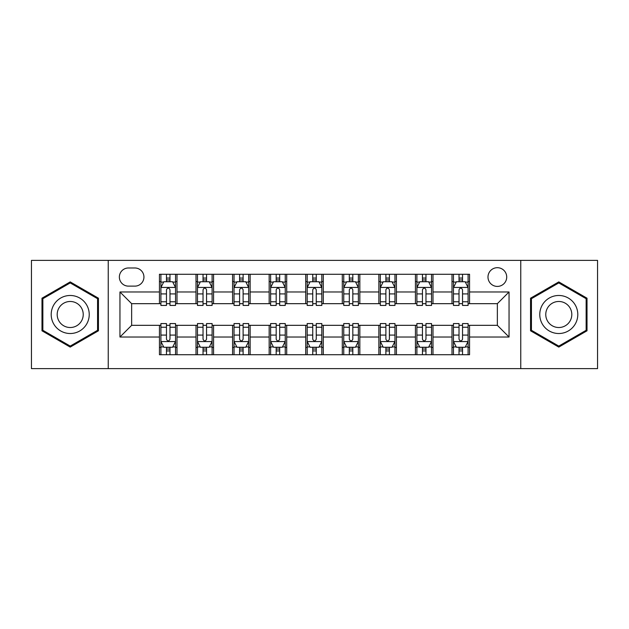 <?xml version="1.0" encoding="UTF-8"?>
<svg xmlns="http://www.w3.org/2000/svg" width="629" height="629" viewBox="0 0 629 629"><rect width="100%" height="100%" fill="white"/><g stroke="black" fill="none" stroke-linecap="round" stroke-linejoin="round"><path stroke-width="0.94" d="M497.35 267.695A9.364 9.364 0 0 0 487.986 277.051A9.364 9.364 0 0 0 497.35 286.415A9.364 9.364 0 0 0 506.715 277.051A9.364 9.364 0 0 0 497.35 267.695M520.757 368.625L597.55 368.625L597.55 260.375L520.757 260.375L520.757 368.625L108.243 368.625L108.243 260.375L31.45 260.375L31.45 368.625L108.243 368.625M128.434 286.124L134.865 286.124A9.065 9.065 0 0 0 143.939 277.051A9.065 9.065 0 0 0 134.865 267.985L128.434 267.985A9.065 9.065 0 0 0 119.361 277.051A9.065 9.065 0 0 0 128.434 286.124M520.757 260.375L108.243 260.375M159.444 337.026L119.95 337.026L119.95 291.974L159.444 291.974L159.444 303.673L131.65 303.673L131.65 325.327L159.444 325.327L159.444 354.725L469.556 354.725L469.556 325.327L497.35 325.327L497.35 303.673L469.556 303.673L469.556 291.974L509.05 291.974L509.05 337.026L469.556 337.026M469.556 291.974L469.556 274.275L159.444 274.275L159.444 291.974M451.999 274.275L451.999 303.673L453.462 303.673M459.021 303.673L462.535 303.673M468.094 303.673L469.556 303.673M451.999 303.673L431.525 303.673M415.431 274.275L415.431 303.673L416.893 303.673M422.452 303.673L425.967 303.673M415.431 303.673L394.957 303.673M378.862 274.275L378.862 303.673L380.325 303.673M385.884 303.673L389.398 303.673M378.862 303.673L358.381 303.673M342.294 274.275L342.294 303.673L343.756 303.673M349.315 303.673L352.822 303.673M342.294 303.673L321.812 303.673M305.725 274.275L305.725 303.673L307.188 303.673M312.747 303.673L316.253 303.673M305.725 303.673L285.244 303.673M269.157 274.275L269.157 303.673L270.619 303.673M276.178 303.673L279.685 303.673M269.157 303.673L248.675 303.673M232.581 274.275L232.581 303.673L234.043 303.673M239.602 303.673L243.116 303.673M232.581 303.673L212.107 303.673M196.012 274.275L196.012 303.673L197.475 303.673M203.033 303.673L206.548 303.673M196.012 303.673L175.538 303.673M159.444 303.673L160.906 303.673M166.465 303.673L169.979 303.673M159.444 325.327L160.906 325.327M166.465 325.327L169.979 325.327M175.538 325.327L177.001 325.327L177.001 354.725M197.475 325.327L177.001 325.327M203.033 325.327L206.548 325.327M212.107 325.327L213.569 325.327L213.569 354.725M234.043 325.327L213.569 325.327M239.602 325.327L243.116 325.327M248.675 325.327L250.138 325.327L250.138 354.725M270.619 325.327L250.138 325.327M276.178 325.327L279.685 325.327M285.244 325.327L286.706 325.327L286.706 354.725M307.188 325.327L286.706 325.327M312.747 325.327L316.253 325.327M321.812 325.327L323.275 325.327L323.275 354.725M343.756 325.327L323.275 325.327M349.315 325.327L352.822 325.327M358.381 325.327L359.843 325.327L359.843 354.725M380.325 325.327L359.843 325.327M385.884 325.327L389.398 325.327M394.957 325.327L396.419 325.327L396.419 354.725M416.893 325.327L396.419 325.327M422.452 325.327L425.967 325.327M431.525 325.327L432.988 325.327L432.988 354.725M453.462 325.327L432.988 325.327M459.021 325.327L462.535 325.327M468.094 325.327L469.556 325.327M177.001 274.275L177.001 303.673M159.444 281.588L160.906 281.588M166.465 281.588L169.979 281.588M175.538 281.588L177.001 281.588M159.444 347.412L160.906 347.412M166.465 347.412L169.979 347.412M175.538 347.412L177.001 347.412M196.012 325.327L196.012 354.725M213.569 274.275L213.569 303.673M196.012 281.588L197.475 281.588M203.033 281.588L206.548 281.588M212.107 281.588L213.569 281.588M196.012 347.412L197.475 347.412M203.033 347.412L206.548 347.412M212.107 347.412L213.569 347.412M232.581 325.327L232.581 354.725M232.581 347.412L234.043 347.412M239.602 347.412L243.116 347.412M248.675 347.412L250.138 347.412M250.138 274.275L250.138 303.673M232.581 281.588L234.043 281.588M239.602 281.588L243.116 281.588M248.675 281.588L250.138 281.588M269.157 325.327L269.157 354.725M269.157 347.412L270.619 347.412M276.178 347.412L279.685 347.412M285.244 347.412L286.706 347.412M286.706 274.275L286.706 303.673M269.157 281.588L270.619 281.588M276.178 281.588L279.685 281.588M285.244 281.588L286.706 281.588M305.725 325.327L305.725 354.725M305.725 347.412L307.188 347.412M312.747 347.412L316.253 347.412M321.812 347.412L323.275 347.412M323.275 274.275L323.275 303.673M305.725 281.588L307.188 281.588M312.747 281.588L316.253 281.588M321.812 281.588L323.275 281.588M342.294 325.327L342.294 354.725M342.294 347.412L343.756 347.412M349.315 347.412L352.822 347.412M358.381 347.412L359.843 347.412M359.843 274.275L359.843 303.673M342.294 281.588L343.756 281.588M349.315 281.588L352.822 281.588M358.381 281.588L359.843 281.588M378.862 325.327L378.862 354.725M378.862 347.412L380.325 347.412M385.884 347.412L389.398 347.412M394.957 347.412L396.419 347.412M396.419 274.275L396.419 303.673M378.862 281.588L380.325 281.588M385.884 281.588L389.398 281.588M394.957 281.588L396.419 281.588M415.431 325.327L415.431 354.725M415.431 347.412L416.893 347.412M422.452 347.412L425.967 347.412M431.525 347.412L432.988 347.412M432.988 274.275L432.988 303.673M415.431 281.588L416.893 281.588M422.452 281.588L425.967 281.588M431.525 281.588L432.988 281.588M451.999 325.327L451.999 354.725M451.999 347.412L453.462 347.412M459.021 347.412L462.535 347.412M468.094 347.412L469.556 347.412M451.999 281.588L453.462 281.588M459.021 281.588L462.535 281.588M468.094 281.588L469.556 281.588M131.65 303.673L119.95 291.974M131.65 325.327L119.95 337.026M509.05 291.974L497.35 303.673M509.05 337.026L497.35 325.327M70.212 347.098L98.446 330.799L98.446 298.201L70.212 281.902L41.986 298.201L41.986 330.799L70.212 347.098M587.014 298.201L558.788 281.902L530.554 298.201L530.554 330.799L558.788 347.098L587.014 330.799L587.014 298.201M169.979 278.073L166.465 278.073M175.538 301.763L169.979 301.763L169.979 305.435L175.538 305.435L175.538 287.587L172.605 281.737L163.831 281.737L160.906 287.587L160.906 305.435L166.465 305.435L166.465 301.763L160.906 301.763M160.906 287.587L160.906 274.275M175.538 287.587L175.538 274.275M166.465 281.737L166.465 274.275M169.979 274.275L169.979 281.737M169.979 301.763L169.979 289.78C168.808 287.524 167.636 287.524 166.465 289.78L166.465 301.763M166.465 350.927L169.979 350.927M160.906 327.237L166.465 327.237L166.465 323.565L160.906 323.565L160.906 341.413L163.831 347.263L172.605 347.263L175.538 341.413L175.538 323.565L169.979 323.565L169.979 327.237L175.538 327.237M175.538 341.413L175.538 354.725M160.906 341.413L160.906 354.725M169.979 347.263L169.979 354.725M166.465 354.725L166.465 347.263M166.465 327.237L166.465 339.22C167.636 341.476 168.808 341.476 169.979 339.22L169.979 327.237M206.548 278.073L203.033 278.073M212.107 301.763L206.548 301.763L206.548 305.435L212.107 305.435L212.107 287.587L209.182 281.737L200.399 281.737L197.475 287.587L197.475 305.435L203.033 305.435L203.033 301.763L197.475 301.763M197.475 287.587L197.475 274.275M212.107 287.587L212.107 274.275M203.033 281.737L203.033 274.275M206.548 274.275L206.548 281.737M206.548 301.763L206.548 289.78C205.376 287.524 204.205 287.524 203.033 289.78L203.033 301.763M243.116 278.073L239.602 278.073M248.675 301.763L243.116 301.763L243.116 305.435L248.675 305.435L248.675 287.587L245.75 281.737L236.976 281.737L234.043 287.587L234.043 305.435L239.602 305.435L239.602 301.763L234.043 301.763M234.043 287.587L234.043 274.275M248.675 287.587L248.675 274.275M239.602 281.737L239.602 274.275M243.116 274.275L243.116 281.737M243.116 301.763L243.116 289.78C241.945 287.524 240.773 287.524 239.602 289.78L239.602 301.763M279.685 278.073L276.178 278.073M285.244 301.763L279.685 301.763L279.685 305.435L285.244 305.435L285.244 287.587L282.319 281.737L273.544 281.737L270.619 287.587L270.619 305.435L276.178 305.435L276.178 301.763L270.619 301.763M270.619 287.587L270.619 274.275M285.244 287.587L285.244 274.275M276.178 281.737L276.178 274.275M279.685 274.275L279.685 281.737M279.685 301.763L279.685 289.78C278.513 287.524 277.35 287.524 276.178 289.78L276.178 301.763M203.033 350.927L206.548 350.927M197.475 327.237L203.033 327.237L203.033 323.565L197.475 323.565L197.475 341.413L200.399 347.263L209.182 347.263L212.107 341.413L212.107 323.565L206.548 323.565L206.548 327.237L212.107 327.237M212.107 341.413L212.107 354.725M197.475 341.413L197.475 354.725M206.548 347.263L206.548 354.725M203.033 354.725L203.033 347.263M203.033 327.237L203.033 339.22C204.205 341.476 205.376 341.476 206.548 339.22L206.548 327.237M239.602 350.927L243.116 350.927M234.043 327.237L239.602 327.237L239.602 323.565L234.043 323.565L234.043 341.413L236.976 347.263L245.75 347.263L248.675 341.413L248.675 323.565L243.116 323.565L243.116 327.237L248.675 327.237M248.675 341.413L248.675 354.725M234.043 341.413L234.043 354.725M243.116 347.263L243.116 354.725M239.602 354.725L239.602 347.263M239.602 327.237L239.602 339.22C240.773 341.476 241.945 341.476 243.116 339.22L243.116 327.237M276.178 350.927L279.685 350.927M270.619 327.237L276.178 327.237L276.178 323.565L270.619 323.565L270.619 341.413L273.544 347.263L282.319 347.263L285.244 341.413L285.244 323.565L279.685 323.565L279.685 327.237L285.244 327.237M285.244 341.413L285.244 354.725M270.619 341.413L270.619 354.725M279.685 347.263L279.685 354.725M276.178 354.725L276.178 347.263M276.178 327.237L276.178 339.22C277.342 341.476 278.513 341.476 279.685 339.22L279.685 327.237M316.253 278.073L312.747 278.073M321.812 301.763L316.253 301.763L316.253 305.435L321.812 305.435L321.812 287.587L318.887 281.737L310.113 281.737L307.188 287.587L307.188 305.435L312.747 305.435L312.747 301.763L307.188 301.763M307.188 287.587L307.188 274.275M321.812 287.587L321.812 274.275M312.747 281.737L312.747 274.275M316.253 274.275L316.253 281.737M316.253 301.763L316.253 289.78C315.09 287.524 313.918 287.524 312.747 289.78L312.747 301.763M312.747 350.927L316.253 350.927M307.188 327.237L312.747 327.237L312.747 323.565L307.188 323.565L307.188 341.413L310.113 347.263L318.887 347.263L321.812 341.413L321.812 323.565L316.253 323.565L316.253 327.237L321.812 327.237M321.812 341.413L321.812 354.725M307.188 341.413L307.188 354.725M316.253 347.263L316.253 354.725M312.747 354.725L312.747 347.263M312.747 327.237L312.747 339.22C313.91 341.476 315.082 341.476 316.253 339.22L316.253 327.237M86.684 304.994A19.019 19.019 0 0 0 60.706 298.028A19.019 19.019 0 0 0 53.748 324.006A19.019 19.019 0 0 0 79.726 330.972A19.019 19.019 0 0 0 86.684 304.994M81.487 307.99A13.02 13.02 0 0 0 63.702 303.225A13.02 13.02 0 0 0 58.937 321.01A13.02 13.02 0 0 0 76.722 325.775A13.02 13.02 0 0 0 81.487 307.99M70.212 346.084L42.858 330.296L42.858 298.704L70.212 282.916L97.566 298.704L97.566 330.296L70.212 346.084M558.788 333.519A19.019 19.019 0 0 0 577.799 314.5A19.019 19.019 0 0 0 558.788 295.481A19.019 19.019 0 0 0 539.768 314.5A19.019 19.019 0 0 0 558.788 333.519M558.788 327.52A13.02 13.02 0 0 0 571.808 314.5A13.02 13.02 0 0 0 558.788 301.48A13.02 13.02 0 0 0 545.768 314.5A13.02 13.02 0 0 0 558.788 327.52M531.434 298.704L558.788 282.916L586.142 298.704L586.142 330.296L558.788 346.084L531.434 330.296L531.434 298.704M352.822 278.073L349.315 278.073M358.381 301.763L352.822 301.763L352.822 305.435L358.381 305.435L358.381 287.587L355.456 281.737L346.681 281.737L343.756 287.587L343.756 305.435L349.315 305.435L349.315 301.763L343.756 301.763M343.756 287.587L343.756 274.275M358.381 287.587L358.381 274.275M349.315 281.737L349.315 274.275M352.822 274.275L352.822 281.737M352.822 301.763L352.822 289.78C351.658 287.524 350.487 287.524 349.315 289.78L349.315 301.763M389.398 278.073L385.884 278.073M394.957 301.763L389.398 301.763L389.398 305.435L394.957 305.435L394.957 287.587L392.024 281.737L383.25 281.737L380.325 287.587L380.325 305.435L385.884 305.435L385.884 301.763L380.325 301.763M380.325 287.587L380.325 274.275M394.957 287.587L394.957 274.275M385.884 281.737L385.884 274.275M389.398 274.275L389.398 281.737M389.398 301.763L389.398 289.78C388.227 287.524 387.055 287.524 385.884 289.78L385.884 301.763M425.967 278.073L422.452 278.073M431.525 301.763L425.967 301.763L425.967 305.435L431.525 305.435L431.525 287.587L428.601 281.737L419.818 281.737L416.893 287.587L416.893 305.435L422.452 305.435L422.452 301.763L416.893 301.763M416.893 287.587L416.893 274.275M431.525 287.587L431.525 274.275M422.452 281.737L422.452 274.275M425.967 274.275L425.967 281.737M425.967 301.763L425.967 289.78C424.795 287.524 423.624 287.524 422.452 289.78L422.452 301.763M349.315 350.927L352.822 350.927M343.756 327.237L349.315 327.237L349.315 323.565L343.756 323.565L343.756 341.413L346.681 347.263L355.456 347.263L358.381 341.413L358.381 323.565L352.822 323.565L352.822 327.237L358.381 327.237M358.381 341.413L358.381 354.725M343.756 341.413L343.756 354.725M352.822 347.263L352.822 354.725M349.315 354.725L349.315 347.263M349.315 327.237L349.315 339.22C350.487 341.476 351.65 341.476 352.822 339.22L352.822 327.237M385.884 350.927L389.398 350.927M380.325 327.237L385.884 327.237L385.884 323.565L380.325 323.565L380.325 341.413L383.25 347.263L392.024 347.263L394.957 341.413L394.957 323.565L389.398 323.565L389.398 327.237L394.957 327.237M394.957 341.413L394.957 354.725M380.325 341.413L380.325 354.725M389.398 347.263L389.398 354.725M385.884 354.725L385.884 347.263M385.884 327.237L385.884 339.22C387.055 341.476 388.227 341.476 389.398 339.22L389.398 327.237M422.452 350.927L425.967 350.927M416.893 327.237L422.452 327.237L422.452 323.565L416.893 323.565L416.893 341.413L419.818 347.263L428.601 347.263L431.525 341.413L431.525 323.565L425.967 323.565L425.967 327.237L431.525 327.237M431.525 341.413L431.525 354.725M416.893 341.413L416.893 354.725M425.967 347.263L425.967 354.725M422.452 354.725L422.452 347.263M422.452 327.237L422.452 339.22C423.624 341.476 424.795 341.476 425.967 339.22L425.967 327.237M462.535 278.073L459.021 278.073M468.094 301.763L462.535 301.763L462.535 305.435L468.094 305.435L468.094 287.587L465.169 281.737L456.395 281.737L453.462 287.587L453.462 305.435L459.021 305.435L459.021 301.763L453.462 301.763M453.462 287.587L453.462 274.275M468.094 287.587L468.094 274.275M459.021 281.737L459.021 274.275M462.535 274.275L462.535 281.737M462.535 301.763L462.535 289.78C461.364 287.524 460.192 287.524 459.021 289.78L459.021 301.763M459.021 350.927L462.535 350.927M453.462 327.237L459.021 327.237L459.021 323.565L453.462 323.565L453.462 341.413L456.395 347.263L465.169 347.263L468.094 341.413L468.094 323.565L462.535 323.565L462.535 327.237L468.094 327.237M468.094 341.413L468.094 354.725M453.462 341.413L453.462 354.725M462.535 347.263L462.535 354.725M459.021 354.725L459.021 347.263M459.021 327.237L459.021 339.22C460.192 341.476 461.364 341.476 462.535 339.22L462.535 327.237M196.012 337.026L177.001 337.026M196.012 291.974L177.001 291.974M232.581 291.974L213.569 291.974M232.581 337.026L213.569 337.026M269.157 291.974L250.138 291.974M269.157 337.026L250.138 337.026M305.725 291.974L286.706 291.974M305.725 337.026L286.706 337.026M342.294 291.974L323.275 291.974M342.294 337.026L323.275 337.026M378.862 291.974L359.843 291.974M378.862 337.026L359.843 337.026M415.431 291.974L396.419 291.974M415.431 337.026L396.419 337.026M451.999 291.974L432.988 291.974M451.999 337.026L432.988 337.026M175.46 287.437L160.977 287.437M160.906 282.083L163.658 282.083M172.786 282.083L175.538 282.083M166.465 293.924L160.906 293.924M175.538 293.924L169.979 293.924M169.979 279.936L166.465 279.936M160.977 341.563L175.46 341.563M175.538 346.917L172.786 346.917M163.658 346.917L160.906 346.917M169.979 335.076L175.538 335.076M160.906 335.076L166.465 335.076M166.465 349.064L169.979 349.064M212.028 287.437L197.553 287.437M197.475 282.083L200.226 282.083M209.355 282.083L212.107 282.083M203.033 293.924L197.475 293.924M212.107 293.924L206.548 293.924M206.548 279.936L203.033 279.936M248.604 287.437L234.122 287.437M234.043 282.083L236.795 282.083M245.923 282.083L248.675 282.083M239.602 293.924L234.043 293.924M248.675 293.924L243.116 293.924M243.116 279.936L239.602 279.936M285.173 287.437L270.69 287.437M270.619 282.083L273.363 282.083M282.492 282.083L285.244 282.083M276.178 293.924L270.619 293.924M285.244 293.924L279.685 293.924M279.685 279.936L276.178 279.936M197.553 341.563L212.028 341.563M212.107 346.917L209.355 346.917M200.226 346.917L197.475 346.917M206.548 335.076L212.107 335.076M197.475 335.076L203.033 335.076M203.033 349.064L206.548 349.064M234.122 341.563L248.604 341.563M248.675 346.917L245.923 346.917M236.795 346.917L234.043 346.917M243.116 335.076L248.675 335.076M234.043 335.076L239.602 335.076M239.602 349.064L243.116 349.064M270.69 341.563L285.173 341.563M285.244 346.917L282.492 346.917M273.363 346.917L270.619 346.917M279.685 335.076L285.244 335.076M270.619 335.076L276.178 335.076M276.178 349.064L279.685 349.064M321.741 287.437L307.259 287.437M307.188 282.083L309.94 282.083M319.06 282.083L321.812 282.083M312.747 293.924L307.188 293.924M321.812 293.924L316.253 293.924M316.253 279.936L312.747 279.936M307.259 341.563L321.741 341.563M321.812 346.917L319.06 346.917M309.94 346.917L307.188 346.917M316.253 335.076L321.812 335.076M307.188 335.076L312.747 335.076M312.747 349.064L316.253 349.064M358.31 287.437L343.827 287.437M343.756 282.083L346.508 282.083M355.637 282.083L358.381 282.083M349.315 293.924L343.756 293.924M358.381 293.924L352.822 293.924M352.822 279.936L349.315 279.936M394.878 287.437L380.396 287.437M380.325 282.083L383.077 282.083M392.205 282.083L394.957 282.083M385.884 293.924L380.325 293.924M394.957 293.924L389.398 293.924M389.398 279.936L385.884 279.936M431.447 287.437L416.972 287.437M416.893 282.083L419.645 282.083M428.774 282.083L431.525 282.083M422.452 293.924L416.893 293.924M431.525 293.924L425.967 293.924M425.967 279.936L422.452 279.936M343.827 341.563L358.31 341.563M358.381 346.917L355.637 346.917M346.508 346.917L343.756 346.917M352.822 335.076L358.381 335.076M343.756 335.076L349.315 335.076M349.315 349.064L352.822 349.064M380.396 341.563L394.878 341.563M394.957 346.917L392.205 346.917M383.077 346.917L380.325 346.917M389.398 335.076L394.957 335.076M380.325 335.076L385.884 335.076M385.884 349.064L389.398 349.064M416.972 341.563L431.447 341.563M431.525 346.917L428.774 346.917M419.645 346.917L416.893 346.917M425.967 335.076L431.525 335.076M416.893 335.076L422.452 335.076M422.452 349.064L425.967 349.064M468.023 287.437L453.54 287.437M453.462 282.083L456.214 282.083M465.342 282.083L468.094 282.083M459.021 293.924L453.462 293.924M468.094 293.924L462.535 293.924M462.535 279.936L459.021 279.936M453.54 341.563L468.023 341.563M468.094 346.917L465.342 346.917M456.214 346.917L453.462 346.917M462.535 335.076L468.094 335.076M453.462 335.076L459.021 335.076M459.021 349.064L462.535 349.064"/></g></svg>
